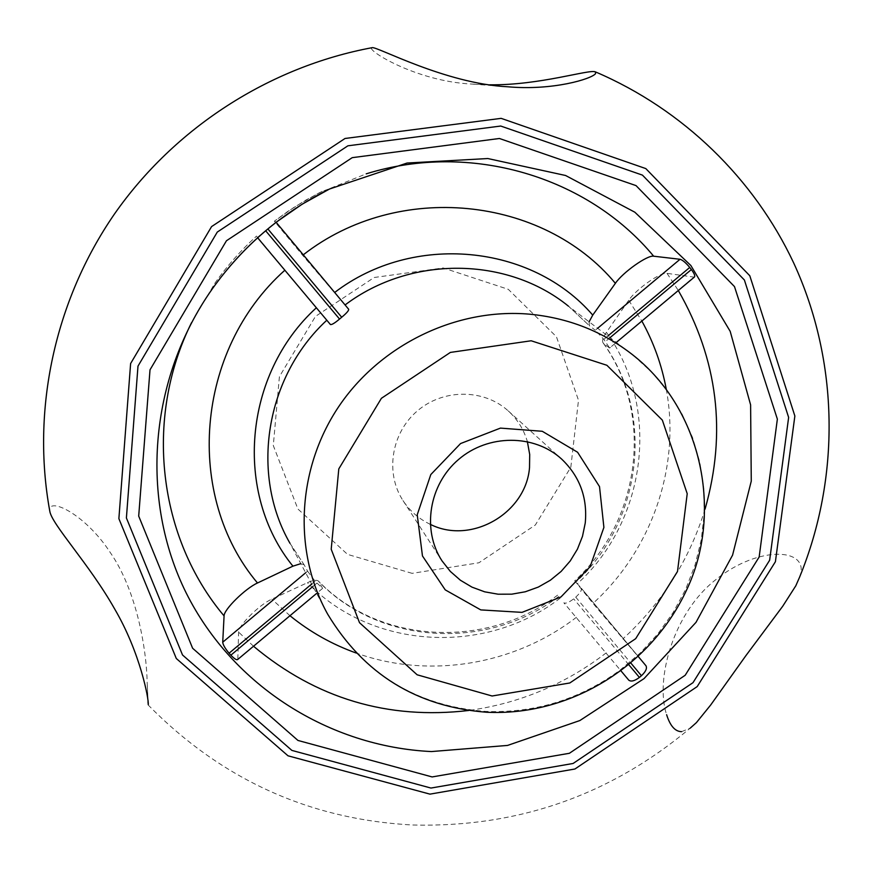 <?xml version="1.0" encoding="UTF-8"?>
<svg xmlns="http://www.w3.org/2000/svg" width="873" height="873" viewBox="0 0 873 873"><rect width="100%" height="100%" fill="white"/><g stroke="black" fill="none" stroke-linecap="round" stroke-linejoin="round"><path stroke-width="0.65" stroke-dasharray="4.37 3.27" d="M628.735 680.122L563.849 602.774C565.529 603.854 568.803 602.545 573.681 598.878L575.744 597.154C580.196 593.018 582.04 590.028 581.287 588.184L638.349 656.616M645.933 665.706L593.007 603.396L574.729 580.796L581.265 588.173M609.321 347.858L603.167 342.98C601.792 341.037 602.883 337.48 606.429 332.318L628.746 300.268C635.97 289.312 660.675 271.863 667.027 273.358L693.839 277.09L609.649 348.021L603.832 339.39L595.277 330.245L597.634 328.281M589.1 321.81L589.471 325.804L595.277 330.245M348.643 309.228L302.647 255.309L274.351 221.185L275.89 221.993L257.382 237.478L256.586 236.059L330.398 324.505M305.659 572.764L307.569 571.171L304.142 564.787L300.814 563.652M307.569 571.171L315.098 581.178L322.53 588.446L237.62 659.552M237.827 658.951L238.613 632.096C238.187 625.657 259.696 604.378 271.819 599.151L307.449 582.684C313.2 580.065 316.921 579.596 318.634 581.298L322.432 588.107M694.461 276.981L693.839 277.09M430.236 524.302C418.942 518.933 409.863 511.011 402.999 500.567C384.982 473.09 391.268 432.943 417.403 410.877C443.353 388.572 483.98 388.747 508.25 410.91C517.471 419.346 523.844 429.571 527.357 441.574M329.503 189.015L323.261 190.772L305.114 200.495L287.697 211.495L274.351 221.185L294.572 206.945L319.583 192.606L366.202 173.847M412.121 573.354L347.574 554.399L297.889 508.992L273.304 445.568L279.415 376.645L315.448 316.419L374.135 277.505L443.2 267.946L508.304 289.334L556.428 336.738L578.493 400.238L570.822 467.241L535.335 525.011L478.906 562.779L412.121 573.354M681.584 731.661L690.183 728.169C610.009 795.39 517.503 827.669 412.645 824.996C309.719 819.551 221.589 779.578 148.246 705.078M799.548 577.249C811.213 547.862 759.335 544.61 716.046 579.476C673.432 612.42 654.848 679.412 666.623 714.703M148.006 701.794L147.166 682.642C146.533 648.814 136.581 590.552 110.391 552.707C84.746 513.204 47.284 496.301 49.772 511.087M489.829 84.801L472.162 84.07C415.581 81.549 364.674 48.997 372.138 47.677M304.306 565.049L289.978 543.29L327.691 614.199C363.659 673.76 416.356 706.159 485.77 711.408C534.909 713.241 579.617 699.513 619.895 670.235L640.007 653.233L657.86 633.885L673.148 612.497L685.621 589.406L695.061 565.006L701.303 539.667L704.216 513.815L703.725 487.876L699.83 462.297L692.551 437.504L681.988 413.922L668.292 391.999L651.684 372.105L632.412 354.624L568.388 306.117L589.733 326.033M603.614 343.427C655.252 415.21 641.557 522.087 575.885 582.062M558.687 596.466L558.633 596.499C488.094 650.614 380.519 645.3 318.972 581.789M610.031 337.665L605.491 341.474M576.442 617.276C514.721 664.899 429.32 679.358 356.348 653.08M289.967 615.727L271.819 599.151M560.193 598.125C486.032 655.503 372.324 649.992 307.449 582.684M302.647 255.309L303.269 254.829M628.898 664.866L573.681 598.878M575.744 597.154L630.95 663.174M311.661 584.048L315.098 581.178M191.536 322.65L215.064 282.939C227.187 265.829 241.024 250.202 256.586 236.059C241.024 250.202 227.187 265.829 215.064 282.939L212.346 288.832M606.222 652.862C565.366 684.225 519.511 703.431 468.637 710.491M253.519 646.238L238.613 632.096M667.027 273.358L678.31 290.513M705.068 509.09C689.495 559.779 662.083 603.068 622.82 638.96M603.832 339.39L607.848 336.018M606.429 332.318C661.199 408.029 646.642 520.952 577.162 583.917M316.844 583.175L312.938 586.449M628.746 300.268L641.851 321.046M666.241 389.096C680.853 466.619 651.716 550.099 593.007 603.396M616.316 342.434L609.649 348.021M402.999 500.567L441.989 560.826M508.25 410.91L561.546 458.991M581.287 588.184L638.359 656.616M557.618 595.135C486.916 649.414 379.668 644.252 318.634 581.298M568.388 306.117L589.471 325.804M603.167 342.98C654.335 414.162 640.564 520.69 574.729 580.796M289.978 543.29L304.142 564.787M148.268 704.697L147.166 682.642M507.89 86.787L472.162 84.07M322.53 588.457L316.626 593.4"/><path stroke-width="1.31" d="M348.654 309.238L276.13 222.288L348.654 309.238C348.916 310.504 346.592 313.178 341.703 317.248L339.542 319.06C334.665 323.163 331.62 324.974 330.398 324.505L257.633 237.772L330.398 324.505M597.634 328.281L680.034 259.281C682.5 259.947 685.741 262.664 689.746 267.444L691.383 269.55C694.297 273.555 695.323 276.032 694.461 276.981M527.357 441.574L529.704 454.462L529.518 467.612C525.928 513.444 470.896 545.003 430.236 524.302M585.259 522.949L582.487 536.36L577.424 549.172L570.222 560.979L561.11 571.444L550.361 580.229L538.303 587.082L525.295 591.774L511.753 594.175L498.079 594.197L484.69 591.829L472.009 587.147L460.431 580.261L450.315 571.411L441.989 560.826C421.703 529.9 428.981 484.46 458.707 459.362C488.214 434.001 534.232 434.034 561.546 458.991C579.705 476.309 587.605 497.632 585.259 522.949M603.898 527.401L590.115 566.697L560.957 596.957L522.021 612.366L480.783 609.911L445.23 589.864L422.467 555.959L417.229 514.775L430.804 474.563L460.562 443.56L500.436 428.108L542.264 431.284L577.599 452.247L599.511 486.599L603.898 527.401M300.814 563.652L292.924 566.162L257.491 582.989C245.444 588.358 223.804 609.583 224.077 615.912L222.724 642.212L305.659 572.764M680.034 259.281L653.67 256.204C647.46 254.872 622.722 272.441 615.378 283.321L592.745 315.109L589.1 321.81M638.349 656.616L645.955 665.739C647.319 668.249 645.813 671.577 641.437 675.724L639.407 677.426C634.562 681.016 631.004 681.911 628.746 680.132L621.085 670.999L628.746 680.132M316.626 593.4L237.62 659.552C236.55 660.217 234.302 658.755 230.865 655.176L229.086 653.2C225.092 648.421 222.975 644.765 222.724 642.212M690.183 728.169L696.414 722.615L710.655 705.035L745.782 655.798L782.699 606.266L795.805 585.794L799.548 577.249C840.415 477.782 839.313 361.957 793.655 262.893C754.174 178.845 683.232 109.463 595.659 71.979M666.623 714.703C670.148 725.921 675.135 731.574 681.584 731.661M489.829 84.801C539.94 85.423 589.559 69 595.364 71.859L595.561 73.659C591.523 79.007 552.631 90.781 507.89 86.787C445.154 83.699 376.099 45.931 372.138 47.677C269.222 66.817 174.491 127.927 114.276 214.278C54.584 300.999 31.341 409.994 49.772 511.087C51.54 524.193 89.439 564.231 114.636 608.928C140.4 652.851 148.956 699.753 148.268 704.697L148.006 701.794M632.412 354.624C602.512 331.325 568.137 317.827 529.278 314.149C456.284 307.831 379.951 344.791 338.266 407.298C296.645 469.881 293.132 552.173 327.691 614.199C363.921 674.218 416.945 706.901 486.752 712.259C569 716.166 650.647 667.638 686.811 589.537C722.691 514.022 703.452 410.026 632.412 354.624M345.075 304.95C411.019 255.145 507.42 256.564 568.388 306.117M289.978 543.29C250.125 474.246 265.206 377.136 326.808 320.227M691.383 269.55L610.031 337.665M356.348 653.08C332.122 644.438 309.991 631.987 289.967 615.727M292.924 566.162C233.888 493.594 243.152 374.43 316.364 307.776M257.491 582.989C184.421 496.257 194.875 350.444 284.86 270.215M303.269 254.829C398.11 180.678 543.061 196.25 615.378 283.321M334.675 292.477C413.169 232.305 531.832 244.276 592.745 315.109M492.11 695.999L417.141 674.796L359.512 622.7L331.205 549.237L338.8 468.888L381.403 398.306L450.381 352.419L531.166 340.776L606.877 365.274L662.345 420.12L687.215 493.703L677.503 571.455L635.675 638.687L569.807 682.981L492.11 695.999M639.407 677.426L628.898 664.866M630.95 663.174L641.437 675.724M229.086 653.2L311.661 584.048M431.426 751.566C329.547 746.71 232.905 686.32 186.178 592.931C139.745 499.563 148.716 378.991 212.346 288.832C230.396 263.395 251.806 241.101 276.555 221.96L302.222 204.151L329.503 189.015L407.091 163.033L487.8 158.537L565.584 175.495L634.835 212.204L690.87 265.523L730.188 331.336L750.605 404.865L751.271 481.121L732.567 555.152L695.999 622.351L644.012 678.637L579.868 720.541L507.529 745.433L431.426 751.566M224.077 615.912C158.537 538.215 143.554 419.105 191.536 322.65M468.637 710.491C387.808 719.941 316.091 698.52 253.519 646.238M678.31 290.513C717.901 359.687 726.816 432.55 705.068 509.09M366.202 173.847C470.722 141.251 587.824 176.728 653.67 256.204M430.967 788.057L291.888 750.409L182.522 654.99L126.399 517.951L137.989 366.125L217.29 232.065L347.891 145.813L500.731 126.039L642.43 175.113L744.385 279.993L788.635 417.392L769.648 560.226L692.998 682.675L573.103 763.471L430.967 788.057M432.135 776.937L297.955 740.446L192.617 648.257L138.698 516.085L150.014 369.814L226.456 240.752L352.212 157.664L499.411 138.491L636.035 185.611L734.488 286.595L777.363 419.105L759.161 557.007L685.185 675.276L569.392 753.29L432.135 776.937M607.848 336.018L689.746 267.444M429.953 794.135L288.014 755.811L176.302 658.504L118.881 518.638L130.612 363.55L211.582 226.587L345.021 138.48L501.146 118.357L645.813 168.587L749.798 275.748L794.866 416.006L775.41 561.71L697.2 686.582L574.936 769.004L429.953 794.135M312.938 586.449L230.865 655.176M339.542 319.06L265.665 230.756M267.847 228.922L341.703 317.248M641.851 321.046C653.681 342.434 661.799 365.121 666.241 389.096M694.471 276.992L616.316 342.434M638.359 656.616L645.955 665.739M212.346 288.832C243.109 245.826 282.165 212.565 329.503 189.015"/></g></svg>
